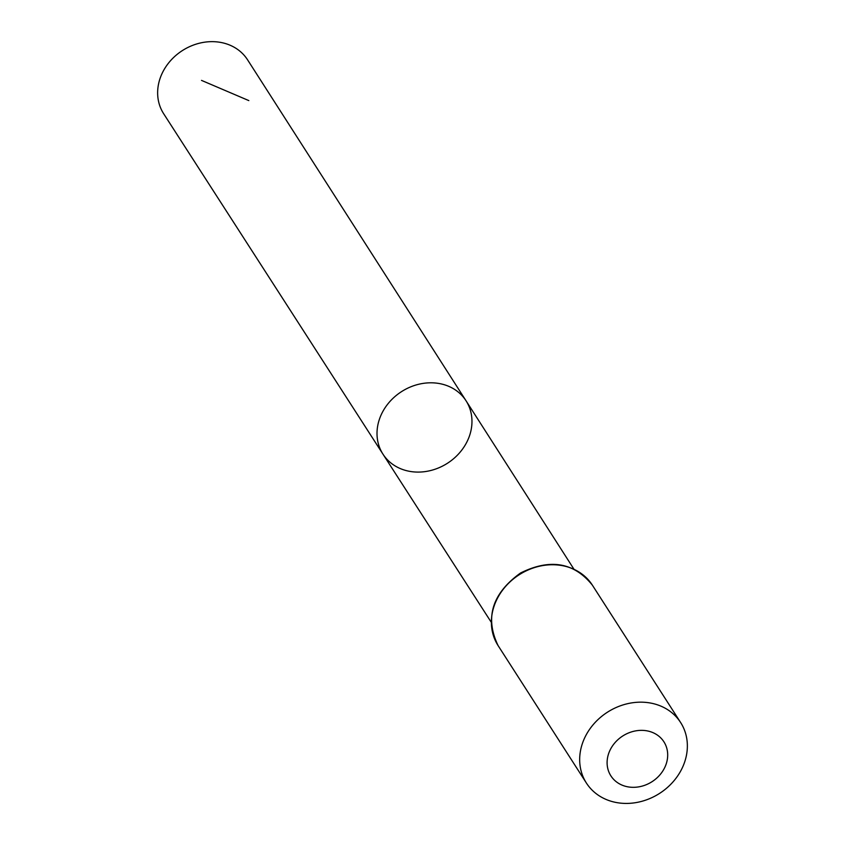 <?xml version="1.0" encoding="UTF-8"?>
<svg xmlns="http://www.w3.org/2000/svg" width="845" height="845" viewBox="0 0 845 845"><rect width="100%" height="100%" fill="white"/><g stroke="black" fill="none" stroke-linecap="round" stroke-linejoin="round"><path stroke-width="1.27" d="M382.975 454.166A49.369 42.535 -32.7 0 1 401.491 391.657A49.369 42.535 -32.7 0 1 466.049 400.794A49.369 42.535 -32.7 0 1 467.296 441.164A49.369 42.535 -32.7 0 1 425.891 471.489A49.369 42.535 -32.7 0 1 382.975 454.166A49.369 42.535 -32.7 0 1 401.491 391.657A49.369 42.535 -32.7 0 1 466.049 400.794L247.574 59.826A49.866 42.968 -32.7 0 0 204.226 42.25A49.866 42.968 -32.7 0 0 162.356 72.892A49.866 42.968 -32.7 0 0 163.666 113.737L491.167 622.121M664.709 767.587A31.497 27.135 -32.7 0 1 612.393 777.939A31.497 27.135 -32.7 0 1 635.091 730.988A31.497 27.135 -32.7 0 1 664.709 767.587M682.063 768.348A55.992 48.249 -32.7 0 1 635.081 802.75A55.992 48.249 -32.7 0 1 586.409 783.061A55.992 48.249 -32.7 0 1 607.439 712.208A55.992 48.249 -32.7 0 1 680.626 722.528A55.992 48.249 -32.7 0 1 682.063 768.348M248.831 100.597L201.511 80.391M498.117 645.643A55.992 48.249 -32.7 0 1 519.147 574.79A55.992 48.249 -32.7 0 1 592.334 585.11C573.945 562.358 550 558.334 520.509 573.026C492.128 593.486 484.66 617.695 498.117 645.643L586.409 783.061M573.829 569.012L466.049 400.794M680.626 722.528L592.334 585.11"/></g></svg>
